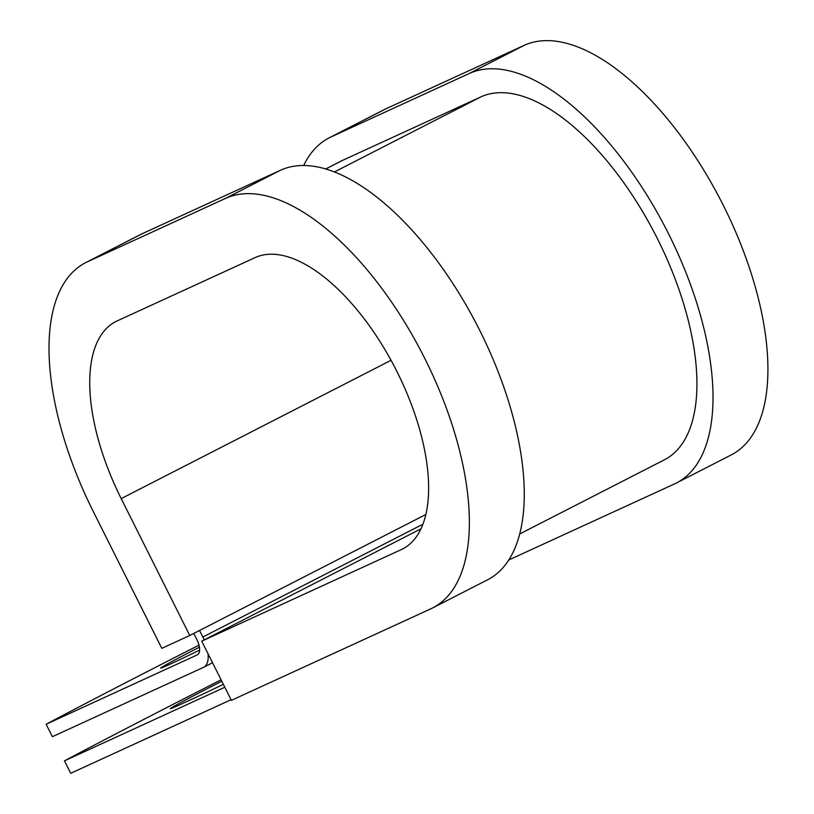 <?xml version="1.0" encoding="UTF-8"?>
<svg xmlns="http://www.w3.org/2000/svg" width="814" height="814" viewBox="0 0 814 814"><rect width="100%" height="100%" fill="white"/><g stroke="black" fill="none" stroke-linecap="round" stroke-linejoin="round"><path stroke-width="1.22" d="M223.341 684.309A88.4 1.577 153.4 0 1 196.998 696.855L179.711 704.792A88.4 1.577 153.4 0 1 170.33 708.668A88.4 1.577 153.4 0 1 212.027 686.222A88.4 1.577 153.4 0 1 221.795 681.237M199.42 647.161A88.4 1.577 -26.6 0 0 160.653 668.101A88.4 1.577 -26.6 0 0 199.613 650.101M212.535 662.728L203.754 667.226A27.869 12.943 -117.1 0 1 203.52 667.338L52.381 736.701L46.133 724.246L197.283 654.883A13.93 6.471 -117.1 0 0 197.395 654.822A13.93 6.471 -117.1 0 0 196.927 639.723L193.783 633.434M203.754 667.226A27.869 12.943 -117.1 0 0 208.028 653.734M204.182 639.936A27.869 12.943 -117.1 0 0 202.818 637.026L199.542 630.484M231.054 699.714L70.706 773.3L64.459 760.846A381.023 6.797 -26.6 0 1 221.093 679.822M224.817 687.25L64.459 760.846M198.992 645.146A381.023 6.797 -26.6 0 0 46.133 724.246M519.79 533.923L664.58 459.717A203.358 94.465 -117.1 0 0 656.817 237.485A203.358 94.465 -117.1 0 0 480.789 96.937L342.806 160.256A203.358 94.465 -117.1 0 0 341.097 161.091L325.631 169.017M432.844 607.844A229.487 106.593 -117.1 0 0 424.084 357.061A229.487 106.593 -117.1 0 0 225.427 198.453L87.454 261.782A229.487 106.593 -117.1 0 0 85.521 262.719L140.435 234.574A229.487 106.593 -117.1 0 1 142.358 233.638L280.342 170.319A229.487 106.593 -117.1 0 1 478.988 328.917A229.487 106.593 -117.1 0 1 487.749 579.7L432.844 607.844A229.487 106.593 -117.1 0 1 430.911 608.78L231.38 700.355L201.74 641.178L401.271 549.613A163.299 75.855 -117.1 0 0 402.655 548.941A163.299 75.855 -117.1 0 0 396.418 370.492A163.299 75.855 -117.1 0 0 255.067 257.631L117.084 320.95A163.299 75.855 -117.1 0 0 115.71 321.622A163.299 75.855 -117.1 0 0 121.205 498.606L189.754 635.5L425.915 514.458M85.521 262.719A229.487 106.593 -117.1 0 0 93.244 511.436L161.793 648.331L189.754 635.5M508.872 559.94L674.562 483.903A229.487 106.593 -117.1 0 0 676.495 482.967L731.41 454.823A229.487 106.593 -117.1 0 0 722.649 204.039A229.487 106.593 -117.1 0 0 524.002 45.431L386.019 108.761A229.487 106.593 -117.1 0 0 384.086 109.697L329.182 137.841A229.487 106.593 -117.1 0 0 303.632 165.547M676.495 482.967A229.487 106.593 -117.1 0 0 667.745 232.183A229.487 106.593 -117.1 0 0 469.088 73.575L331.115 136.894A229.487 106.593 -117.1 0 0 329.182 137.841M201.74 641.178L421.042 528.785M422.995 524.175L202.818 637.026M342.806 160.256L325.692 169.027M480.789 96.937L334.34 171.998M121.205 498.606L391.046 360.307M386.019 108.761L331.115 136.894M142.358 233.638L87.454 261.782M524.002 45.431L469.088 73.575M280.342 170.319L225.427 198.453M401.271 549.613L403.998 548.219"/></g></svg>
